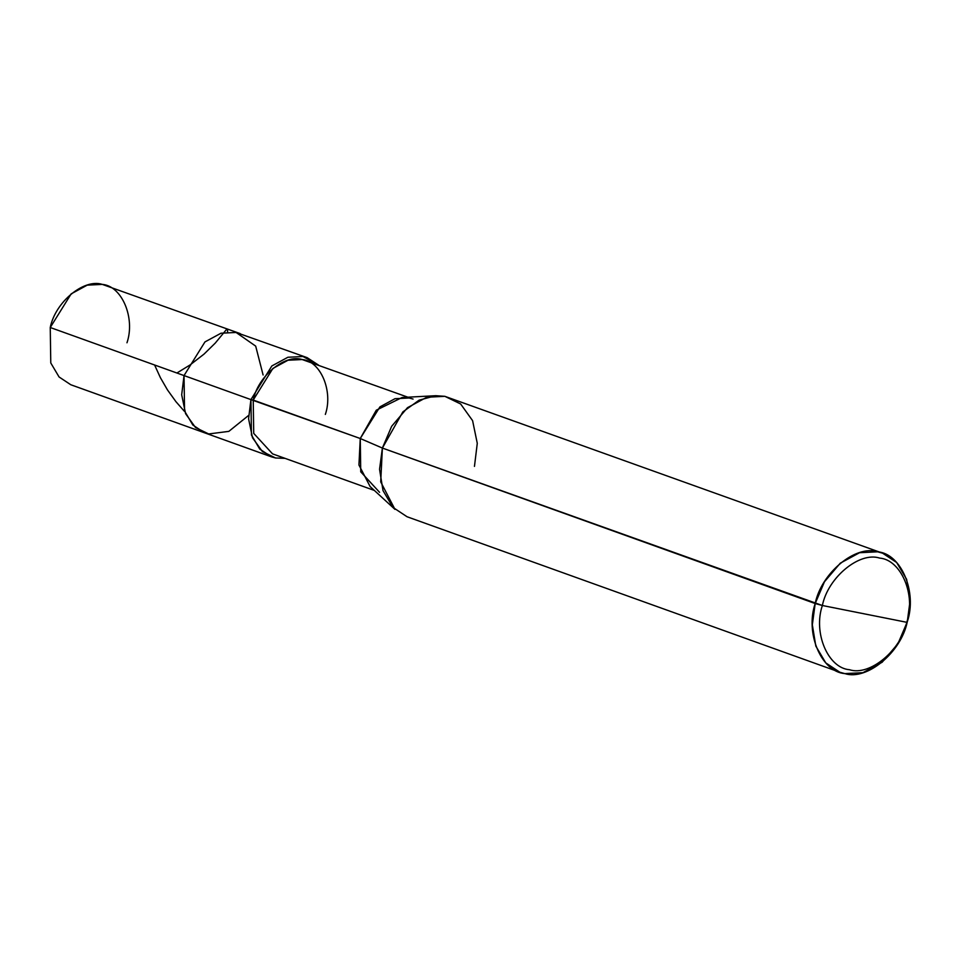 <?xml version="1.0" encoding="UTF-8"?>
<svg xmlns="http://www.w3.org/2000/svg" width="958" height="958" viewBox="0 0 958 958"><rect width="100%" height="100%" fill="white"/><g stroke="black" fill="none" stroke-linecap="round" stroke-linejoin="round"><path stroke-width="1.44" d="M248.577 415.449L228.83 431.375L208.7 433.95L195.54 427.579L185.589 413.688L181.685 394.792L184.032 375.572L50.247 327.504L71.167 293.867L87.214 285.149L102.302 284.394L240.219 333.612L236.087 332.462L221.011 333.216L204.952 341.922L184.032 375.572L204.952 341.922L221.011 333.216L236.087 332.462L255.69 346.125L263.103 374.997L255.69 346.125L236.087 332.462L221.011 333.216L204.952 341.922L184.032 375.572L184.559 411.03L192.857 425.041L204.581 432.812L192.857 425.041L184.559 411.03L184.032 375.572L204.952 341.922L221.011 333.216L236.087 332.462L307.111 357.633L302.979 356.496L287.903 357.25L271.844 365.956L250.924 399.606L184.032 375.572L181.685 394.792L185.589 413.688L195.54 427.579L208.7 433.95L228.83 431.375L248.577 415.449M126.971 342.784C135.461 318.02 121.894 285.903 102.302 284.394C83.933 278.347 55.301 302.057 50.247 327.504L250.924 399.606L271.844 365.956L287.903 357.25L302.979 356.496L318.535 365.106L307.111 357.633M325.349 414.419C333.324 391.139 320.571 360.962 302.153 359.537C284.897 353.849 257.977 376.135 253.223 400.061L250.924 399.606L251.451 435.064L259.75 449.074L271.473 456.846L70.784 384.745L59.073 376.973L50.774 362.962L50.247 327.504M474.461 466.39L477.276 443.326L472.593 420.646L460.642 403.977L444.859 396.325L435.806 395.702L419.113 400.157L402.851 411.916L382.386 448.057L815.186 603.54L812.336 624.784L815.821 646.087L825.772 662.9L839.843 672.229L844.788 673.606L862.895 672.696L882.15 662.241L897.981 643.644L907.262 621.874L910.1 600.618L906.627 579.315L896.664 562.502L882.605 553.185L877.648 551.808L859.554 552.718L840.286 563.172L824.467 581.769L815.186 603.54C821.257 573.004 855.614 544.551 877.648 551.808C901.167 553.616 917.441 592.152 907.262 621.874L906.759 622.305C901.203 650.302 869.708 676.384 849.506 669.726C827.952 668.073 813.031 632.747 822.371 605.504L906.759 622.305C916.099 595.062 901.179 559.747 879.624 558.083C859.422 551.437 827.928 577.518 822.371 605.504L382.386 448.057L360.256 438.513L253.223 400.061L272.886 368.435L287.987 360.244L302.153 359.537L407.845 397.187M413.066 399.067L409.186 397.989L395.007 398.696L379.919 406.887L360.256 438.513L376.29 410.192L402.097 397.498L435.806 395.702M271.473 456.846L275.593 457.984L285.029 458.355L275.593 457.984L262.432 451.613L252.481 437.722L248.577 418.814L250.924 399.606L360.256 438.513L382.386 448.057L391.666 426.286L407.485 407.689L426.753 397.235L444.859 396.325L882.605 553.185M822.371 605.504C827.928 577.518 859.422 551.437 879.624 558.083C901.179 559.747 916.099 595.062 906.759 622.305L822.371 605.504C813.031 632.747 827.952 668.073 849.506 669.726C869.708 676.384 901.203 650.302 906.759 622.305L907.262 621.874C901.191 652.41 866.834 680.863 844.788 673.606C821.281 671.786 804.995 633.262 815.186 603.54L822.371 605.504M374.339 490.436L272.539 453.864L253.726 433.387L253.223 400.061M839.843 672.229L407.042 516.745L392.984 507.417L383.02 490.616L379.548 469.3L382.386 448.057L380.709 481.886L394.971 509.381L370.111 486.544L358.939 465.013L360.256 438.513L360.747 471.839L379.572 492.316M176.907 373.009L190.079 364.938L204.03 354.101L215.263 343.084L226.783 329.133L227.513 329.336L227.597 331.839M154.597 364.998L160.405 377.691L167.458 389.894L175.937 401.677L184.307 411.21"/></g></svg>
